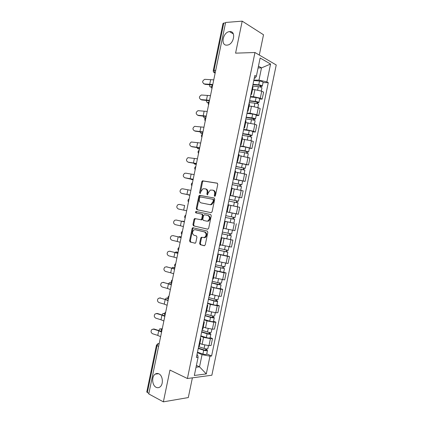 <?xml version="1.0" encoding="UTF-8"?>
<svg xmlns="http://www.w3.org/2000/svg" width="423" height="423" viewBox="0 0 423 423"><rect width="100%" height="100%" fill="white"/><g stroke="black" fill="none" stroke-linecap="round" stroke-linejoin="round"><path stroke-width="0.63" d="M214.71 196.309L215.434 195.669L217.776 184.349L217.184 183.148L202.474 180.827L201.813 181.7L199.529 192.745L200.174 193.544L200.914 191.513L202.966 188.758L205.287 188.832C206.784 189.303 207.392 190.572 207.127 192.639L206.826 194.088L207.497 194.897L208.243 192.846L210.305 190.07L212.711 190.139C214.234 190.62 214.863 191.905 214.598 193.998L214.292 195.458L214.71 196.309M158.879 373.847C157.61 373.25 156.394 373.335 155.23 374.106C151.445 376.412 152.01 385.422 156.098 387.288C157.409 387.939 158.667 387.849 159.883 387.019C163.664 384.623 162.945 375.566 158.879 373.847M229.705 31.609L229.52 31.625C222.9 32.042 220.246 45.753 226.902 45.139L227.288 45.102C233.908 44.558 236.367 30.816 229.705 31.609M199.635 243.415L200.206 244.679L204.219 245.737L205.24 244.885L207.841 232.327L207.254 231.069L192.692 227.711L192.127 228.515L189.589 240.772L190.139 242.014L195.289 243.204L195.833 242.416L196.933 237.118L196.367 235.87L194.025 235.278C191.984 233.686 191.989 231.867 194.051 229.826L195.177 229.694L204.489 231.957C206.588 233.533 206.604 235.373 204.536 237.477L201.295 237.282L200.735 238.086L199.635 243.415L200.349 243.511L200.92 244.769L204.558 245.731M187.405 378.511L169.956 370.077L163.378 401.85L148.769 393.945L225.628 22.467L242.205 21.15L235.579 53.15L254.969 52.515L187.405 378.511L211.86 375.227L276.235 64.973L254.969 52.515M211.066 212.674L212.097 211.78L214.699 199.212L214.107 197.99L199.445 195.352L198.815 196.203L196.277 208.465L196.832 209.671L211.066 212.674M211.267 215.772L208.666 228.335L207.64 229.208L193.485 225.845L192.93 224.624L194.02 219.378L194.601 218.559L201.099 219.743L201.686 218.918L202.416 215.397L201.845 214.175L195.923 212.896C195.384 212.483 195.389 212.008 195.949 211.468L210.68 214.535L211.267 215.772M259.304 55.053L263.513 34.76L242.205 21.15M163.378 401.85L188.304 397.562L192.391 377.839M148.87 393.469L146.776 391.973L156.441 345.247M213.282 70.477L223.016 23.439L223.778 23.064L214.012 70.276L214.762 72.925L215.143 73.131M225.533 22.927L223.778 23.064M252.996 87.26L252.542 86.578M250.464 96.587L253.462 96.677L260.293 98.194L261.747 91.199L254.916 89.676L252.505 89.623M261.747 91.199L263.619 92.145L262.17 99.114L259.622 99.024M251.061 93.726L251.537 94.287L250.855 94.704M260.293 98.194L262.17 99.114M249.507 104.069L249.041 103.466M256.216 115.431L258.754 115.574L260.203 108.611L258.316 107.738L251.484 106.226L249.084 106.12M247.561 110.604L248.052 111.106L247.386 111.45M247.048 113.063L250.03 113.227L256.867 114.733L258.754 115.574M246.027 120.872L245.541 120.344M252.817 131.828L255.344 132.034L256.787 125.071L254.889 124.267L245.668 122.607M244.06 127.482L244.563 127.92L243.918 128.185M243.637 129.533L246.604 129.771L253.435 131.262L255.344 132.034M242.543 137.671L242.041 137.216M249.417 148.219L251.928 148.484L253.372 141.525L251.458 140.796L242.247 139.088M240.565 144.354L241.078 144.724L240.449 144.92M240.222 145.998L243.172 146.31L251.928 148.484M239.064 154.464L238.546 154.083M246.017 164.605L248.518 164.933L249.961 157.975L238.831 155.569M237.065 161.216L237.599 161.528L236.98 161.644M236.811 162.464L248.518 164.933M235.585 171.252L235.051 170.945M242.622 180.986L245.107 181.372L246.551 174.419L235.421 172.039M233.57 178.078L234.115 178.326L233.512 178.363M233.401 178.918L245.107 181.372M230.08 194.929L230.635 195.114L232.105 188.013L231.555 187.801M239.217 197.361L241.697 197.811L243.14 190.858L232.005 188.505M230.635 195.114L230.049 195.082M229.99 195.368L241.697 197.811M226.585 211.775L227.156 211.902L228.626 204.801L228.066 204.647M226.575 211.838L238.292 214.239L239.735 207.291L229.403 205.123M227.156 211.902L226.585 211.791M226.58 211.812L238.292 214.239M224.587 221.425L225.147 221.583L224.571 221.493M233.2 223.032L224.613 221.298M223.095 228.621L223.677 228.669M224.407 228.536L234.887 230.662L236.325 223.714M221.123 238.128L221.668 238.355L221.081 238.334M221.229 237.615L232.92 240.137L221.208 237.731M219.606 245.456L220.203 245.43M220.33 244.832L231.476 247.085L232.92 240.137M217.665 254.82L218.194 255.127L217.591 255.164M227.088 255.894L229.515 256.555L227.5 256.322L217.797 254.165M216.116 262.286L216.729 262.186M216.92 261.271L228.076 263.497L229.515 256.555M214.202 271.513L214.72 271.894L214.101 271.989M223.693 272.248L226.109 272.962L224.079 272.803L214.392 270.588M212.626 279.106L213.255 278.937M213.515 277.71L224.671 279.904L226.109 272.962M210.744 288.195L211.246 288.65L210.617 288.814M220.304 288.592L222.71 289.369L220.663 289.279L210.992 287.005M209.142 295.926L209.787 295.677M210.104 294.138L219.22 296.248L221.266 296.306L222.71 289.369M207.286 304.872L207.772 305.401L207.133 305.628M216.914 304.935L219.304 305.771L217.248 305.75L210.395 304.412L207.587 303.423M205.657 312.74L206.318 312.417M206.699 310.567L208.946 311.381L215.804 312.713L217.866 312.703L219.304 305.771M203.833 321.543L204.298 322.152L203.648 322.437M213.53 321.269L215.904 322.162L213.832 322.215L206.979 320.888L204.187 319.83M202.173 329.549L202.85 329.152M203.299 326.984L205.53 327.862L212.388 329.179L214.466 329.099L215.904 322.162M200.375 338.21L200.83 338.892L200.164 339.241M210.141 337.596L212.505 338.553L210.416 338.675L203.563 337.364L200.788 336.232M198.688 346.347L199.381 345.877M199.894 343.402L202.115 344.333L208.973 345.633L211.066 345.485L212.505 338.553M196.034 367.227L199.524 366.831L202.046 354.659L209.972 356.155L206.287 373.921L194.326 375.476L198.096 357.276L196.388 357.44L254.836 75.495L256.349 76.299L255.074 78.081L254.302 78.075M253.885 80.1L258.971 80.137L261.509 67.892L258.448 66.178M258.083 67.929L261.509 67.892L270.567 64.037L266.86 81.909L258.971 80.137M256.349 76.299L260.145 57.993L270.567 64.037M209.972 356.155L211.59 356.002L268.293 82.67L266.86 81.909M196.409 365.414L199.524 366.831L206.287 373.921M196.949 354.744L197.657 355.056L198.096 357.276M202.046 354.659L197.388 352.629M263.021 82.617L268.293 82.67M206.757 353.919L211.59 356.002M215.074 196.23L215.296 194.168C215.561 192.079 214.932 190.794 213.409 190.313L212.981 190.207M205.546 188.896L205.99 189.007C207.482 189.478 208.095 190.747 207.825 192.809L207.603 194.839M217.454 183.265L203.172 181.012L202.517 181.885L200.296 193.48M214.297 198.059L200.507 195.474L199.519 196.367L196.986 208.613L197.541 209.813L211.156 212.684M213.319 200.164L212.906 199.312L200.359 196.928L199.661 197.552L199.349 199.064C199.08 201.11 199.682 202.39 201.152 202.892L209.713 204.595L211.008 204.436L213.002 201.708L213.319 200.164L214.017 200.322L213.604 199.476L212.906 199.312M214.017 200.322L213.7 201.866L211.706 204.589L210.416 204.748L201.152 202.892M207.889 229.218L193.485 225.845M195.526 218.628L194.728 219.505L193.644 224.745L194.199 225.961M200.729 219.801L201.808 219.875L202.395 219.051L203.125 215.534L202.554 214.313L195.923 212.896M196.838 211.569L196.663 211.611C196.103 212.145 196.092 212.621 196.632 213.033M206.683 221.144L207.841 221.007C209.988 218.892 209.993 217.047 207.857 215.476L204.531 214.757L203.521 215.64L202.791 219.167L203.363 220.399L206.683 221.144M206.821 221.171L208.544 221.134C210.691 219.024 210.702 217.184 208.565 215.614L207.857 215.476M204.531 214.757L208.565 215.614M202.157 237.335L201.448 238.191L200.349 243.511M204.023 237.731L205.245 237.583C207.312 235.484 207.296 233.649 205.197 232.074L204.489 231.957M195.643 229.774L205.197 232.074M193.57 227.775L192.84 228.632L190.308 240.872L190.858 242.109L195.172 243.251M211.463 87.286L211.035 87.112M209.702 84.849C209.501 86.192 209.75 86.879 210.448 86.911L211.5 86.757M252.642 86.096L258.358 86.657C260.409 86.942 261.599 87.36 261.927 87.899L261.916 87.947M252.938 84.648L259.214 85.256L260.922 85.853L260.394 85.996L260.187 86.99M253.012 84.304L258.733 84.854C260.785 85.139 261.974 85.557 262.297 86.107L261.187 86.408L261.012 87.26M253.8 80.513L259.521 81.047C261.578 81.327 262.762 81.75 263.085 82.311L263.08 82.358M260.489 85.541L260.394 85.996L261.187 86.408M213.752 79.852L204.753 79.334C202.146 80.909 201.993 82.448 204.288 83.939L203.712 83.78M212.79 84.51L204.288 83.939M204.817 84.314L212.684 85.028M208.222 102.704L207.899 102.556M206.472 100.531C206.366 101.71 206.625 102.318 207.254 102.35L208.481 102.223M249.232 102.535L254.932 103.17C256.983 103.476 258.178 103.868 258.516 104.354L258.506 104.396M249.544 101.044L255.793 101.732L257.512 102.303L256.988 102.414L256.761 103.513M249.602 100.743L255.307 101.372C257.358 101.673 258.548 102.07 258.887 102.562L257.787 102.794L257.586 103.767M250.39 96.952L256.095 97.56C258.146 97.861 259.341 98.258 259.674 98.765L259.664 98.808M257.068 102.017L256.988 102.414L257.787 102.794M205.456 118.102L204.774 118.001M203.262 116.209L204.06 117.784L205.927 117.679M245.826 118.969L251.511 119.677C253.557 120 254.752 120.375 255.106 120.798L255.095 120.835M246.144 117.43L254.101 118.747L253.583 118.826L253.335 120.026M246.197 117.176L251.886 117.88C253.927 118.202 255.127 118.577 255.476 119.006L254.392 119.18L254.165 120.269M246.984 113.385L252.674 114.073C254.72 114.384 255.915 114.765 256.264 115.209L256.253 115.252M253.652 118.488L253.583 118.826L254.392 119.18M202.649 133.52L201.649 133.435M200.074 131.886L200.867 133.213L202.717 133.187M242.421 135.392L248.09 136.185L251.69 137.269M242.749 133.816L250.696 135.18L250.183 135.233L249.914 136.534M242.791 133.605L248.46 134.387L252.066 135.45L250.998 135.556L250.744 136.766M243.579 129.813L249.253 130.575C251.294 130.908 252.494 131.267 252.854 131.653L252.848 131.685M250.242 134.953L250.998 135.556M210.485 95.651L201.385 95.001C198.9 96.624 198.789 98.157 201.052 99.59L200.571 99.463M209.522 100.309L201.052 99.59M201.586 99.934L209.427 100.759M207.217 111.45L198.022 110.673C195.664 112.333 195.595 113.856 197.816 115.241L197.435 115.146M206.255 116.108L197.816 115.241M198.355 115.548L206.175 116.489M203.949 127.244L194.665 126.34C192.428 128.026 192.402 129.544 194.58 130.881L194.305 130.818M202.987 131.897L194.58 130.881M195.13 131.156L202.924 132.214M199.455 148.959L198.524 148.864M196.917 147.558L197.678 148.637L199.513 148.695M239.016 151.815L244.668 152.682L248.28 153.697M239.355 150.191L247.286 151.614L246.778 151.635L246.487 153.036M239.386 150.022L245.039 150.884L248.655 151.883L247.603 151.926L247.323 153.258M240.174 146.236L245.832 147.077L249.443 148.092L248.655 151.883M246.826 151.413L247.603 151.926M196.267 164.388L195.405 164.288M193.787 163.241L194.485 164.055L196.304 164.198M235.616 168.227L244.875 170.12M235.96 166.562L243.881 168.042L243.378 168.031L243.066 169.533M235.986 166.44L245.25 168.312L244.208 168.291L243.907 169.745M236.769 162.654L246.033 164.542M243.415 167.862L244.208 168.291M200.682 143.027L191.318 142.006C189.197 143.714 189.208 145.221 191.349 146.517L191.185 146.485M199.719 147.685L191.349 146.517M191.905 146.76L199.672 147.928M197.419 158.81L187.981 157.668C185.967 159.397 186.014 160.888 188.113 162.146L188.071 162.141M196.457 163.463L188.113 162.146M188.679 162.358L196.42 163.643M193.073 179.817L192.291 179.701M194.152 174.588L185.834 173.171L184.65 173.324C182.741 175.064 182.821 176.55 184.883 177.776L193.1 179.696M232.211 184.64L241.47 186.538M232.565 182.932L240.476 184.46L239.984 184.417L239.645 186.025M232.581 182.847L241.845 184.74L240.814 184.65L240.486 186.22M233.369 179.061L242.628 180.959M240.005 184.312L240.814 184.65M189.879 195.236L189.176 195.114M187.712 194.628L189.89 195.193M228.811 201.041L238.064 202.95M228.6 204.938L237.282 206.736L238.07 202.945M229.176 199.291L237.07 200.877L236.584 200.803L236.23 202.511M229.181 199.254L238.44 201.158L237.425 201.004L237.07 202.696M229.969 195.468L239.222 197.377M236.594 200.756L237.425 201.004M225.417 217.427L234.665 219.357L233.877 223.143M225.411 217.438L234.665 219.357M224.629 221.224L233.877 223.148M233.184 217.2L232.814 218.982M225.782 215.651L235.035 217.57L235.817 213.784L232.153 213.018L231.365 216.819M226.569 211.87L232.153 213.018M234.03 217.369L233.66 219.135M183.719 221.34L182.08 221.287M222.027 233.776L231.259 235.764L230.477 239.545M222.017 233.834L231.259 235.764M229.768 233.676L229.409 235.415M222.387 232.047L231.635 233.972M230.614 233.834L230.271 235.479M184.444 221.525L183.794 221.356M182.678 221.144L184.428 221.599M180.468 236.706L178.643 236.885M218.638 250.12L227.86 252.171L227.072 255.952L217.834 254.001M218.617 250.22L227.86 252.171M226.353 250.146L225.998 251.838M218.987 248.433L228.23 250.368M227.199 250.294L226.887 251.817M181.256 236.933L180.616 236.732M179.489 236.542L181.224 237.076M177.216 252.071L175.809 251.976L175.275 252.483M215.249 266.464L224.46 268.568L223.677 272.327M215.222 266.601L224.46 268.568M214.44 270.382L223.672 272.349M222.937 266.606L222.593 268.256M215.593 264.819L224.835 266.76M223.788 266.749L223.497 268.145M178.067 252.335L177.433 252.108M176.306 251.934L178.025 252.552M173.969 267.436L172.6 267.357L171.944 268.087M211.865 282.797L221.06 284.959L220.283 288.713M211.828 282.976L217.343 284.462L221.06 284.959M211.045 286.757L216.555 288.259L220.272 288.74M219.521 283.066L219.193 284.674M212.198 281.195L217.713 282.67L221.435 283.146M220.378 283.193L220.113 284.473M174.884 267.733L174.255 267.473M173.123 267.32L174.826 268.023M170.723 282.797L169.39 282.728L168.645 283.69M208.481 299.124L214.509 300.832L216.729 300.795L217.66 301.34L216.883 305.089M208.433 299.352L213.932 300.912C215.931 301.419 217.173 301.562 217.66 301.34M207.651 303.127L213.144 304.708C215.143 305.216 216.391 305.358 216.877 305.12M216.111 299.521L215.788 301.081M208.803 297.565L214.302 299.119C216.306 299.627 217.549 299.77 218.03 299.558L218.035 299.526M216.967 299.637L216.729 300.795M171.696 283.13L171.077 282.839M169.94 282.701L171.622 283.489M185.454 177.951L185.041 177.824M193.189 179.241L184.883 177.776M190.725 178.929L193.168 179.352M190.889 190.361L182.604 188.79L181.335 188.975C179.521 190.725 179.627 192.201 181.652 193.396L182.064 193.496M189.927 195.008L181.652 193.396M182.228 193.538L189.922 195.056M179.378 204.409L178.02 204.626C176.301 206.376 176.433 207.841 178.421 209.015L183.677 210.125L184.634 205.504L179.378 204.409L184.634 205.504M186.665 210.776L183.677 210.125M176.148 220.023L174.72 220.267C173.081 222.022 173.24 223.476 175.196 224.629L180.436 225.803L181.393 221.181L176.148 220.023L184.38 221.816M176.46 220.071L176.735 220.108M183.408 226.538L180.436 225.803M184.37 221.89L181.393 221.181M172.917 235.632L171.426 235.902C169.866 237.657 170.046 239.101 171.965 240.232L177.195 241.475L178.152 236.854L172.917 235.632L181.139 237.509M172.981 235.637L173.509 235.685M180.145 242.289L177.195 241.475M181.107 237.647L178.152 236.854M169.692 251.236L168.137 251.532C166.651 253.282 166.852 254.715 168.74 255.836L173.953 257.142L174.911 252.526L169.692 251.236L177.893 253.192M169.602 251.214L170.289 251.257M176.888 258.041L173.953 257.142M177.85 253.398L174.911 252.526M166.466 266.834L164.854 267.151C163.437 268.901 163.659 270.329 165.515 271.434L170.712 272.803L171.669 268.187L166.466 266.834L174.646 268.869M166.255 266.791L167.074 266.818M173.631 273.787L170.712 272.803M174.593 269.144L171.669 268.187M163.241 282.427L161.581 282.77C160.227 284.51 160.465 285.927 162.289 287.027L167.476 288.465L168.428 283.844L163.241 282.427L171.405 284.547M162.918 282.368L163.854 282.379M170.374 289.528L167.476 288.465M171.336 284.885L168.428 283.844M167.476 298.152L166.186 298.099L165.372 299.294M205.097 315.447L211.109 317.239L212.901 317.414L212.462 317.123L213.345 317.113L214.265 317.721L213.488 321.464M205.039 315.717L210.522 317.356C212.52 317.879 213.768 318.001 214.265 317.721M204.256 319.492L209.734 321.147C211.733 321.676 212.981 321.792 213.478 321.501M212.7 315.97L212.388 317.483M205.409 313.935L210.892 315.563C212.891 316.087 214.138 316.208 214.635 315.939L214.641 315.902M213.557 316.071L213.345 317.113M166.762 298.078L168.137 298.797M160.016 298.014L158.313 298.379C157.018 300.113 157.266 301.525 159.069 302.609L164.235 304.116L165.192 299.5L160.016 298.014L168.164 300.214M159.587 297.945L160.64 297.935M167.117 305.263L164.235 304.116M168.079 300.621L165.192 299.5M164.235 313.506L164.595 313.496M164.584 313.538L162.987 313.459L162.12 314.897M201.713 331.764L207.704 333.641L209.507 333.789L209.073 333.461L209.961 333.419L210.866 334.096L210.094 337.829M201.649 332.076L207.111 333.789C209.105 334.334 210.358 334.434 210.866 334.096M200.867 335.851L206.324 337.586C208.317 338.13 209.57 338.226 210.083 337.877M209.29 332.415L208.988 333.879M202.02 330.294L207.482 332.002C209.48 332.541 210.728 332.642 211.236 332.314L211.246 332.272M210.152 332.504L209.961 333.419M163.579 313.448L164.531 313.998M156.796 313.602L155.051 313.977C153.808 315.706 154.072 317.113 155.844 318.191L160.999 319.762L161.956 315.151L156.796 313.602L157.419 313.485L164.922 315.881M156.261 313.522L157.419 313.485M163.865 320.994L160.999 319.762M164.822 316.356L161.956 315.151M160.994 328.861L159.783 328.814L158.889 330.5M198.334 348.071L204.304 350.038L206.112 350.154L205.684 349.8L206.577 349.726L207.471 350.466L206.699 354.194M198.26 348.43L203.706 350.223C205.694 350.783 206.953 350.863 207.471 350.466M197.478 352.206L202.918 354.014C204.906 354.574 206.165 354.654 206.688 354.241M205.879 348.848L205.589 350.276M198.625 346.649L204.076 348.43C206.07 348.991 207.323 349.07 207.841 348.684L207.852 348.631M206.747 348.927L206.577 349.726M160.402 328.819L161.327 329.406M153.575 329.179L151.788 329.575C150.599 331.294 150.874 332.695 152.624 333.768L157.763 335.402L158.72 330.791L153.575 329.179L154.205 329.031L161.681 331.537M152.946 329.094L154.205 329.031M160.613 336.719L157.763 335.402M161.57 332.081L158.72 330.791M159.196 343.555L158.948 343.571C158.017 343.751 157.377 344.47 157.023 345.734L147.32 392.634M159.17 343.672L157.89 343.656L156.452 345.205L158.599 346.448M215.17 73.02L213.99 72.518M212.388 329.179L213.832 322.215M215.804 312.713L217.248 305.75M219.22 296.248L220.663 289.279M222.635 279.772L224.079 272.803M226.051 263.296L227.5 256.322M229.472 246.81L230.916 239.836M232.893 230.318L234.337 223.339M236.314 213.821L237.763 206.842M239.735 197.319L241.184 190.339M243.162 180.817L244.61 173.827M246.583 164.304L248.031 157.314M250.009 147.786L251.458 140.796M253.435 131.262L254.889 124.267M256.867 114.733L258.316 107.738M208.973 345.633L210.416 338.675M202.115 344.333L203.563 337.364M205.53 327.862L206.979 320.888M208.946 311.381L210.395 304.412M212.367 294.9L213.811 287.926M215.783 278.413L217.232 271.434M219.204 261.916L220.653 254.937M222.625 245.419L224.074 238.44M226.046 228.917L227.495 221.932M229.467 212.404L230.916 205.419M232.893 195.886L234.342 188.901M236.32 179.368L237.768 172.378M239.746 162.839L241.195 155.849M243.172 146.31L244.621 139.31M246.604 129.771L248.052 122.77M250.03 113.227L251.484 106.226M253.462 96.677L254.916 89.676M212.536 85.732L212.177 87.476M209.168 102.006L208.809 103.757M205.805 118.281L205.441 120.026M202.437 134.546L202.078 136.291M199.074 150.805L198.715 152.55M195.712 167.059L195.352 168.803M192.349 183.312L191.989 185.052M188.991 199.556L188.626 201.3M185.628 215.793L185.269 217.538M182.271 232.026L181.911 233.771M178.913 248.253L178.554 249.998M175.556 264.481L175.196 266.22M172.203 280.698L171.844 282.437M168.846 296.909L168.486 298.649M165.493 313.115L165.134 314.855M162.141 329.316L161.782 331.056M215.741 70.26L213.277 70.514C213.134 71.688 213.631 72.492 214.762 72.925L215.185 72.925M215.296 194.168L214.598 193.998M207.529 194.252L206.826 194.088M207.825 192.809L207.127 192.639M200.232 192.914L199.529 192.745M202.517 181.885L201.813 181.7M203.511 180.975L202.813 180.79M214.995 195.627L214.292 195.458M197.541 209.813L196.832 209.671M196.986 208.613L196.277 208.465M199.519 196.367L198.815 196.203M200.507 195.474L199.804 195.31M210.416 204.748L209.713 204.595M213.7 201.866L213.002 201.708M193.644 224.745L192.93 224.624M194.728 219.505L194.02 219.378M202.395 219.051L201.686 218.918M203.125 215.534L202.416 215.397M202.554 214.313L201.845 214.175M201.448 238.191L200.735 238.086M195.891 229.811L195.177 229.694M190.858 242.109L190.139 242.014M190.308 240.872L189.589 240.772M192.84 228.632L192.127 228.515M200.92 244.769L200.206 244.679M210.448 86.911L211.463 87.26M258.358 86.657L257.67 89.977M259.521 81.047L258.733 84.854M209.66 84.526L210.617 79.894M207.254 102.35L208.238 102.667M254.932 103.17L254.228 106.559M256.095 97.56L255.307 101.372M204.06 117.784L205.155 118.117M251.511 119.677L250.791 123.141M252.674 114.073L251.886 117.88M200.867 133.213L201.967 133.531M248.09 136.185L247.355 139.717M249.253 130.575L248.46 134.387M206.408 100.246L207.365 95.614M203.156 115.96L204.119 111.323M199.91 131.664L200.867 127.032M197.678 148.637L198.778 148.933M244.668 152.682L243.918 156.283M245.832 147.077L245.039 150.884M194.485 164.055L195.59 164.336M241.247 169.174L240.486 172.848M242.411 163.569L241.618 167.376M196.663 147.368L197.62 142.736M193.411 163.066L194.374 158.435M191.296 179.468L192.407 179.733M237.826 185.66L237.049 189.409M238.99 180.061L238.202 183.862M188.108 194.876L189.224 195.119M234.411 202.141L233.623 205.943M235.574 196.542L234.786 200.343M230.995 218.617L230.207 222.419M227.579 235.088L226.791 238.884M228.737 229.504L227.949 233.29M224.164 251.553L223.376 255.349M225.306 246.043L224.539 249.755M220.753 268.008L219.965 271.809M221.879 262.577L221.123 266.215M217.343 284.462L216.555 288.259M218.453 279.106L217.713 282.67M213.932 300.912L213.144 304.708M215.027 295.624L214.302 299.119M190.17 178.755L191.127 174.128M186.924 194.443L187.881 189.821M210.522 317.356L209.734 321.147M211.6 312.142L210.892 315.563M207.111 333.789L206.324 337.586M208.179 328.655L207.482 332.002M203.706 350.223L202.918 354.014M204.753 345.157L204.076 348.43M158.577 373.715L155.23 374.106M233.332 33.909L229.52 31.625M212.621 85.33C211.357 86.176 211.14 87.233 211.965 88.497M209.258 101.573C208 102.414 207.783 103.466 208.608 104.724M205.901 117.811C204.642 118.652 204.425 119.693 205.25 120.946M202.543 134.043C201.285 134.879 201.068 135.92 201.898 137.168M199.185 150.271C197.927 151.101 197.715 152.137 198.54 153.38M195.828 166.488C194.575 167.318 194.358 168.354 195.188 169.591M192.476 182.699C191.217 183.529 191.006 184.56 191.836 185.803M189.123 198.905C187.865 199.73 187.653 200.766 188.484 202.004M185.771 215.101C184.518 215.931 184.301 216.967 185.131 218.205M182.424 231.291C181.166 232.127 180.949 233.163 181.779 234.4M179.077 247.476C177.819 248.312 177.602 249.353 178.432 250.59M175.73 263.651C174.466 264.491 174.255 265.538 175.08 266.781M172.383 279.82C171.125 280.666 170.908 281.718 171.733 282.966M169.036 295.984C167.778 296.84 167.561 297.892 168.386 299.146M165.694 312.142C164.431 313.004 164.214 314.062 165.039 315.32M162.353 328.29C161.089 329.157 160.872 330.226 161.692 331.495M199.36 345.972L200.83 338.892M251.537 94.287L253.012 87.17M248.052 111.106L249.528 103.989M244.563 127.92L246.038 120.804M241.078 144.724L242.553 137.618M237.599 161.528L239.069 154.421M234.115 178.326L235.59 171.22M223.677 228.679L225.147 221.583M220.198 245.451L221.668 238.355M216.724 262.223L218.194 255.127M213.25 278.984L214.72 271.894M209.776 295.74L211.246 288.65M206.302 312.491L207.772 305.401M202.829 329.231L204.298 322.152M203.172 181.012L202.474 180.827M200.148 195.516L199.445 195.352M211.706 204.589L211.008 204.436M195.315 218.686L194.601 218.559M201.808 219.875L201.099 219.743M196.663 211.611L195.949 211.468M208.544 221.134L207.841 221.007M202.009 237.388L201.295 237.282M205.245 237.583L204.536 237.477M193.406 227.828L192.692 227.711M261.927 87.899L261.287 90.987M263.085 82.311L262.297 86.107M258.516 104.354L257.856 107.542M259.674 98.765L258.887 102.562M255.106 120.798L254.424 124.087M256.264 115.209L255.476 119.006M251.696 137.237L250.992 140.626M252.854 131.653L252.066 135.45M248.285 153.676L247.561 157.16M244.88 170.104L244.134 173.694M246.038 164.521L245.25 168.312M241.475 186.527L240.708 190.218M242.628 180.949L241.845 184.74M239.222 197.367L238.44 201.158M232.407 230.234L231.63 233.977M228.986 246.736L228.23 250.384M225.565 263.238L224.83 266.781M222.144 279.73L221.43 283.172M218.723 296.222L218.03 299.558M215.302 312.703L214.635 315.939M211.886 329.179L211.236 332.314M208.47 345.654L207.841 348.684"/></g></svg>
